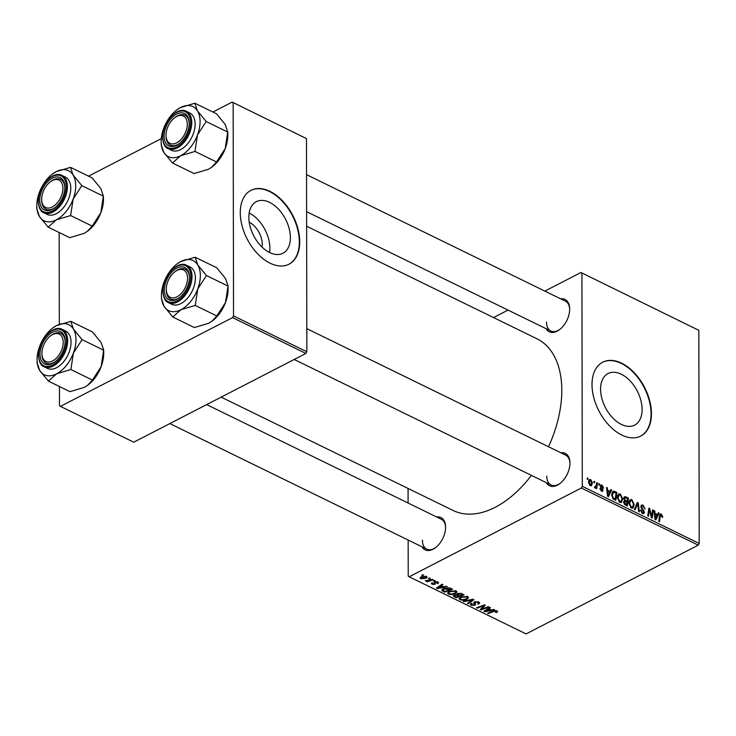 <?xml version="1.0" encoding="UTF-8"?>
<svg xmlns="http://www.w3.org/2000/svg" width="736" height="736" viewBox="0 0 736 736"><rect width="100%" height="100%" fill="white"/><g stroke="black" fill="none" stroke-linecap="round" stroke-linejoin="round"><path stroke-width="1.1" d="M249.228 222.198A18.382 11.371 -117.3 0 1 262.274 244.462A18.382 11.371 -117.3 0 1 262.08 247.13M248.851 217.313A29.017 17.949 62.7 0 0 260.829 245.87A29.017 17.949 62.7 0 0 282.918 253.258A29.017 17.949 62.7 0 0 290.38 237.608A29.017 17.949 62.7 0 0 278.401 209.061A29.017 17.949 62.7 0 0 256.321 201.673A29.017 17.949 62.7 0 0 248.851 217.313M269.551 252.512A29.017 17.949 62.7 0 0 269.882 248.179A29.017 17.949 62.7 0 0 249.173 212.989M240.276 212.741A41.538 25.686 62.7 0 0 257.425 253.607A41.538 25.686 62.7 0 0 289.036 264.178A41.538 25.686 62.7 0 0 299.727 241.785A41.538 25.686 62.7 0 0 282.578 200.919A41.538 25.686 62.7 0 0 250.967 190.348A41.538 25.686 62.7 0 0 240.276 212.741M288.843 264.279A41.538 25.686 62.7 0 0 299.34 241.988A41.538 25.686 62.7 0 0 282.302 201.241A41.538 25.686 62.7 0 0 250.774 190.449M642.114 409.483A29.017 17.949 -117.3 0 1 634.644 425.123A29.017 17.949 -117.3 0 1 612.564 417.735A29.017 17.949 -117.3 0 1 600.576 389.188A29.017 17.949 -117.3 0 1 608.046 373.538A29.017 17.949 -117.3 0 1 630.136 380.926A29.017 17.949 -117.3 0 1 642.114 409.483M592.011 384.606A41.538 25.686 62.7 0 0 609.16 425.482A41.538 25.686 62.7 0 0 640.771 436.052A41.538 25.686 62.7 0 0 651.452 413.66A41.538 25.686 62.7 0 0 634.312 372.793A41.538 25.686 62.7 0 0 602.701 362.213A41.538 25.686 62.7 0 0 592.011 384.606M640.578 436.144A41.538 25.686 62.7 0 0 651.066 413.853A41.538 25.686 62.7 0 0 634.036 373.106A41.538 25.686 62.7 0 0 602.508 362.314M436.558 516.939A17.995 10.884 116 0 1 445.593 526.801A17.995 10.884 116 0 1 445.593 527.215A17.995 10.884 116 0 1 435.298 547.851A17.995 10.884 116 0 1 421.967 546.793M422.409 540.169A16.615 10.046 -64 0 0 426.724 549.111A16.615 10.046 -64 0 0 435.712 547.538M560.648 298.825A17.995 10.884 116 0 1 569.682 308.688A17.995 10.884 116 0 1 569.682 309.111A17.995 10.884 116 0 1 559.397 329.746A17.995 10.884 116 0 1 546.057 328.679M546.498 322.055A16.615 10.046 -64 0 0 550.813 330.998A16.615 10.046 -64 0 0 559.811 329.424M560.915 452.815A17.995 10.884 116 0 1 569.949 462.677A17.995 10.884 116 0 1 569.958 463.091A17.995 10.884 116 0 1 559.664 483.727A17.995 10.884 116 0 1 546.324 482.669M546.765 476.045A16.615 10.046 -64 0 0 551.08 484.987A16.615 10.046 -64 0 0 560.078 483.414M306.627 226.237L537.013 338.818A95.533 57.758 116 0 1 561.798 390.236A95.533 57.758 116 0 1 548.513 446.752M434.47 580.4L435.188 580.75L434.074 581.173L433.329 580.814L434.47 580.4M429.603 578.027L430.321 578.376L429.208 578.8L428.472 578.441L429.603 578.027M456.044 590.852L456.955 591.9L455.501 593.529L451.554 594.605L448.472 594.127L447.552 593.023L449.089 591.404L456.044 590.852M446.485 586.27L447.258 586.647L437.267 588.57L436.393 588.138L442.207 584.182L442.934 584.54L441.324 585.598L443.78 586.804L446.485 586.27M453.532 595.553L453.532 596.399L454.112 595.148L456.716 594.762L457.222 593.63L461.325 593.52L464.103 594.881L456.164 597.798L453.339 595.976M472.99 599.224L473.91 599.674L468.197 603.676L467.47 603.327L472.365 599.886L463.965 601.616L463.192 601.229L472.99 599.224M496.92 612.324L495.429 612.306L496.156 611.248L493.939 611.441L488.318 613.511L487.582 613.152L493.405 611.018L496.993 610.862L497.665 611.57L496.92 612.324L496.92 610.834M496.082 612.039L496.156 610.604M488.235 606.666L488.962 607.025L481.004 609.942L480.249 609.564L484.003 605.636L477.296 608.129L476.569 607.77L484.509 604.854L485.263 605.222L481.528 609.16L488.235 606.666M581.32 488.032L409.188 576.785L526.102 633.917L698.234 545.164L581.32 488.032L582.286 486.34L699.2 543.462L698.234 545.164M493.948 609.463L494.73 609.85L484.739 611.763L483.856 611.331L489.679 607.375L490.406 607.734L488.787 608.801L491.252 609.997L493.948 609.463M478.575 603.244L477.866 602.315L475.327 602.204L474.922 602.609L475.649 604.118L474.987 605.277L471.242 605.259L470.332 604.274L471.334 603.18L472.126 603.492L472.061 604.863L474.223 604.946L474.536 601.892L478.704 601.928L479.752 602.977L478.556 604.155L477.756 603.851L478.575 603.244L478.612 601.882M474.913 602.664L475.272 603.437M471.96 603.437L472.061 604.863M474.223 604.946L474.545 601.882L474.564 604.569M474.012 602.232L474.012 603.538L473.69 602.802M467.572 596.491L468.482 597.531L467.029 599.159L463.082 600.245L460 599.757L459.08 598.653L460.616 597.034L467.572 596.491M437.754 583.593L436.853 583.326L437.046 582.194L435.344 582.121L435.086 584.329L432.179 584.31L431.379 583.482L432.032 582.737L432.842 583.05L432.823 584.016L434.258 584.034L434.571 581.79L437.699 581.891L438.527 582.756L437.754 583.593L437.745 581.918M436.853 583.326L437.046 581.642M432.842 583.05L432.823 584.016M434.59 583.795L434.433 581.872M442.106 589.518L442.106 590.842L443.256 588.708L449.245 587.779L452.576 589.242L444.627 592.167L441.775 590.198M426.448 576.389L427.147 577.208L426.199 578.238L420.78 578.744L420.1 577.953L421.158 576.858L426.448 576.389M432.382 579.379L433.108 579.738L427.34 581.863L426.604 581.504L427.809 581.063L425.224 580.732L432.382 579.379M422.942 574.77L423.66 575.12L422.538 575.543L421.802 575.184L422.942 574.77M408.066 488.456L408.094 503.028M408.158 540.04L408.222 576.086L409.188 576.785M580.943 272.504L698.832 330.326L580.943 272.504L544.852 291.106M508.033 310.095L493.534 317.575M598.837 483.662L599.564 484.012L599.417 485.134L598.672 484.776L598.837 483.662M593.98 481.28L594.697 481.638L594.55 482.761L593.814 482.402L593.98 481.28M620.816 502.578L621.773 502.081L619.712 502.348L617.311 497.444L618.709 494.003L620.328 494.049L622.72 498.842L621.322 502.421M610.852 489.532L611.634 489.909L608.433 496.717L607.55 496.285L606.584 487.444L607.31 487.793L607.54 490.194L610.006 491.4L610.852 489.532M625.701 496.782L628.47 498.143L627.32 505.945L624.579 504.473L623.622 502.108L624.57 500.526L623.705 498.41L624.496 496.708L625.701 496.782L623.769 497.775M637.367 502.486L638.287 502.936L639.363 511.833L638.627 511.474L637.707 503.847L635.122 509.763L634.349 509.386L637.367 502.486M662.704 516.608L662.639 517.334L661.922 517.095L661.241 515.016L659.594 515.568L660.312 513.995L661.287 514.059L662.704 516.608L661.931 517.003M661.241 515.016L660.293 516.129L659.474 521.658L658.738 521.309L659.594 515.577M652.602 509.928L653.338 510.287L652.16 518.089L651.406 517.721L649.41 509.634L648.453 516.276L647.726 515.918L648.885 508.107L649.64 508.484L651.654 516.562L652.602 509.928M581.918 273.194L582.286 486.34M698.832 330.326L699.2 543.462M658.324 512.725L659.106 513.102L655.896 519.91L655.012 519.487L654.056 510.637L654.773 510.996L655.012 513.388L657.478 514.593L658.324 512.725M642.988 505.126L645.141 509.008L642.942 506.083L641.948 505.963L641.544 506.791L644.432 512.192L643.816 513.618L642.491 513.47L640.458 510.057L641.185 510.14L642.51 512.504L643.706 511.897L640.817 506.524L641.534 504.988L642.988 505.126L640.835 506.239M641.691 512.928L643.706 511.897M632.344 508.208L633.3 507.72L631.249 507.978L628.848 503.074L630.237 499.634L631.856 499.68L634.248 504.473L632.85 508.052M603.713 487.996L602.986 487.858L601.956 485.834L601.008 486.303L603.078 490.194L602.591 491.289L601.57 491.197L599.932 488.538L601.606 490.452L602.361 489.983L600.65 487.306L600.806 484.95L601.984 485.088L603.575 488.06M601.956 485.834L600.364 486.634M600.953 490.783L602.361 489.983M614.891 491.501L616.943 492.504L615.784 500.314L613.171 498.925L611.644 494.859L613.778 491.16L614.891 491.501L611.855 493.065M613.033 491.308L612.435 491.85M590.732 479.587L592.452 482.853L591.394 485.705L590.18 485.622L588.487 482.255L589.527 479.55L590.732 479.587L588.726 480.617M594.486 487.361L596.39 484.895L596.758 482.641L597.485 483L596.648 488.676L595.912 488.318L596.096 487.149L594.927 487.95L594.725 486.671L595.507 487.048L594.504 487.563M595.433 487.94L594.927 487.95M587.31 478.023L588.036 478.382L587.88 479.504L587.144 479.145L587.31 478.023M232.567 317.621L60.435 406.373L133.75 442.198L305.882 353.446L232.567 317.621L233.533 315.919L306.848 351.744L305.882 353.446M59.165 232.521L59.322 324.346M59.432 386.51L59.469 405.674L60.435 406.373M232.19 102.083L306.48 138.607L232.19 102.083L212.897 112.028M161.294 138.635L88.541 176.152M233.156 102.782L233.533 315.919M306.48 138.607L306.848 351.744M531.401 475.373A95.533 57.758 116 0 1 453.128 510.471L221.159 397.127M569.682 309.212A16.615 10.046 -64 0 0 565.395 301.144L306.535 174.653M569.958 463.202A16.615 10.046 -64 0 0 565.671 455.133L306.811 328.642M445.593 527.316A16.615 10.046 -64 0 0 441.306 519.257L206.669 404.598M652.482 510.729L653.338 510.287M648.591 510.057L649.41 509.634M648.278 512.155L649.152 511.713M648.756 508.935L649.64 508.484M650.514 514.308L651.093 514.004M651.167 516.81L651.654 516.562M657.855 513.746L659.106 513.102M654.129 511.327L654.773 510.996M654.387 513.71L655.012 513.388M656.503 515.099L657.478 514.593M656.126 517.399L657.082 515.384L655.114 514.418L655.555 518.834L656.126 517.399M654.976 519.128L655.555 518.834M654.497 514.74L655.114 514.418M659.75 514.85L661.287 514.059M640.863 507.141L641.544 506.791M641.084 507.95L641.728 507.619M642.896 510.333L643.614 509.965M642.234 513.332L644.432 512.192M640.486 510.499L641.185 510.14M640.513 510.674L641.185 510.324M636.842 503.672L638.287 502.936M636.493 504.473L637.707 503.847M629.142 501.087L631.856 499.68M633.494 504.859L634.248 504.473M632.73 506.8L633.521 504.077L631.81 500.636L630.678 500.627L629.565 503.516L631.267 507.012L632.73 506.8L630.927 507.794M630.458 507.426L631.267 507.012M628.884 503.866L629.565 503.516M627.504 498.64L628.47 498.143M626.722 504.675L627.081 502.246L624.735 501.446L624.34 502.421L626.722 504.675L625.747 505.181M624.634 504.519L625.49 504.077M623.677 502.771L624.34 502.421M623.622 502.026L624.735 501.446M626.244 501.832L627.219 501.336L627.606 498.695L625.545 497.729L623.705 498.364M623.65 501.639L625.692 500.59L627.219 501.336M623.788 499.118L624.422 498.787L625.692 500.59M625.545 497.729L624.422 498.787M600.594 487.195L601.156 486.91M601.367 491.087L603.078 490.194M599.996 489.127L600.65 488.787M600.291 485.962L601.984 485.088M610.392 490.553L611.634 489.909M606.657 488.134L607.31 487.793M606.915 490.516L607.54 490.194M609.031 491.906L610.006 491.4M608.663 494.206L609.61 492.191L607.651 491.225L608.083 495.632L608.663 494.206M607.513 495.935L608.083 495.632M607.034 491.547L607.651 491.225M615.968 493.01L616.943 492.504M615.195 499.045L616.078 493.065L613.438 492.338L612.361 495.264L613.235 497.95L615.195 499.045L614.22 499.551M612.582 498.281L613.235 497.95M611.68 495.622L612.361 495.264M617.614 495.457L620.328 494.049M621.966 499.229L622.72 498.842M621.202 501.161L621.994 498.447L620.282 495.006L619.151 494.997L618.038 497.886L619.74 501.372L621.202 501.161L619.399 502.164M618.93 501.796L619.74 501.372M617.357 498.235L618.038 497.886M591.698 483.248L592.452 482.853M589.573 485.199L590.944 484.886L589.867 485.438M588.533 482.963L589.214 482.614L590.208 484.877L591.726 482.595L590.723 480.35L588.598 481.096M590.723 480.35L589.214 482.614M593.86 482.071L594.697 481.638M596.629 483.442L597.485 483M594.762 487.839L596.096 487.149M598.727 484.444L599.564 484.012M587.199 478.814L588.036 478.382M481.004 608.727L481.004 609.942M484.003 605.038L484.003 605.636M481.97 605.783L481.97 606.427M477.296 607.504L477.296 608.129M482.816 606.74L482.816 607.936M481.528 608.148L481.528 609.16M484.739 610.733L484.739 611.763M488.787 607.982L488.787 608.801M487.094 610.779L490.066 610.218L488.097 609.252L485.134 611.211L487.094 610.779M490.066 609.417L490.066 610.218M485.134 610.466L485.134 611.211M488.097 608.451L488.097 609.252M496.239 611.947L496.239 612.619M488.318 612.886L488.318 613.511M478.556 603.262L478.556 604.155M477.866 601.616L477.866 602.315M475.327 601.597L475.327 602.204M474.978 602.922L474.987 605.277M471.242 603.226L471.242 605.259M468.197 602.802L468.197 603.676M472.365 599.352L472.365 599.886M463.965 601.073L463.965 601.616M467.029 598.331L467.029 599.159M463.082 599.693L463.082 600.245M459.991 597.402L460 599.757M463.036 599.693L466.339 598.791L467.369 597.66L466.725 596.868L461.26 597.43L460.184 598.589L460.819 599.362L463.036 599.693M461.26 596.74L461.26 597.43M466.725 596.188L466.725 596.868M456.154 596.997L456.164 597.798M456.357 597.098L458.832 596.188L456.21 595.185L454.866 595.479L455.124 596.491L456.357 597.098M458.832 595.396L458.832 596.188M454.857 594.854L455.124 596.491M456.21 594.706L456.21 595.185M457.921 593.363L458.234 595.102L459.761 595.847L462.447 594.863L460.35 593.878L457.47 594.458L457.47 593.52M462.438 594.072L462.447 594.863M460.34 593.216L460.35 593.878M437.662 581.872L437.662 583.639M435.344 581.541L435.344 582.121M432.179 582.792L432.179 584.31M434.58 581.79L434.59 583.565M437.267 587.54L437.267 588.57M441.315 584.789L441.324 585.598M439.631 587.586L442.594 587.024L440.634 586.058L437.672 588.018L439.631 587.586M442.594 586.224L442.594 587.024M437.672 587.264L437.672 588.018M440.625 585.258L440.634 586.058M444.627 591.367L444.627 592.167M444.829 591.468L450.91 589.232L443.937 589.085L442.989 590.447L444.829 591.468M450.91 588.432L450.91 589.232M442.851 588.938L442.989 590.447M443.937 588.395L443.937 589.085M449.99 588.009L449.99 588.782M455.492 592.701L455.501 593.529M451.554 594.062L451.554 594.605M448.463 591.772L448.472 594.127M451.508 594.062L454.811 593.161L455.832 592.02L455.198 591.238L449.733 591.79L448.647 592.949L449.282 593.731L451.508 594.062M449.733 591.109L449.733 591.79M455.198 590.557L455.198 591.238M425.822 576.168L426.199 578.238M420.78 577.079L420.78 578.744M421.424 578.441L425.399 577.926L425.822 576.702L421.875 577.217L421.424 578.441L421.075 576.904M421.875 576.536L421.875 577.217M429.208 578.165L429.208 578.8M427.34 581.238L427.34 581.863M434.065 580.548L434.074 581.173M422.538 574.908L422.538 575.543M197.45 110.878A27.867 16.845 116 0 1 200.082 121.578A27.867 16.845 116 0 1 197.487 134.973L206.172 121.532L197.45 110.878L194.893 103.233L180.568 107.52L177.091 109.701A27.867 16.845 116 0 1 180.568 107.52A27.867 16.845 -64 0 1 197.45 110.878M189.226 123.197A17.995 10.884 116 0 1 178.931 143.833A17.995 10.884 116 0 1 164.082 136.16A17.995 10.884 116 0 1 176.456 114.2A17.995 10.884 116 0 1 189.216 122.783A17.995 10.884 116 0 1 189.226 123.197M166.042 136.151A16.615 10.046 -64 0 0 170.347 145.093A16.615 10.046 -64 0 0 179.345 143.52A16.615 10.046 116 0 1 170.347 145.093A16.615 10.046 116 0 1 166.042 136.537L166.014 135.516A15.226 9.209 -64 0 0 176.189 143.088A15.226 9.209 -64 0 0 187.22 125.782A15.226 9.209 -64 0 0 174.726 117.705A15.226 9.209 -64 0 0 166.088 133.575A15.226 9.209 -64 0 0 166.014 135.516M195.123 124.136A20.764 12.558 -64 0 0 189.732 112.958L186.364 111.311A20.764 12.558 116 0 1 191.756 122.489A20.764 12.558 116 0 1 183.512 142.968A20.764 12.558 116 0 1 168.13 148.626L171.497 150.273A20.764 12.558 -64 0 0 186.88 144.615A20.764 12.558 -64 0 0 195.123 124.136M194.893 103.233L216.467 113.776L225.188 124.43L227.746 132.075L206.172 121.532M211.71 167.21A27.867 16.845 116 0 0 211.885 167.081A27.867 16.845 116 0 0 225.234 148.534A27.867 16.845 116 0 0 227.81 134.495L227.746 131.689L225.234 148.534L216.55 161.975L194.976 151.432L197.487 134.973A27.867 16.845 116 0 1 180.66 155.719L194.976 151.432M216.55 161.975L211.618 167.284L208.398 169.271L194.074 173.558L172.509 163.015L180.66 155.719A27.867 16.845 116 0 1 163.778 152.361L172.509 163.015M161.23 144.716L163.778 152.361A27.867 16.845 116 0 1 161.156 142.296A27.867 16.845 116 0 1 163.742 128.257A27.867 16.845 116 0 1 177.091 109.701M174.726 117.705L175.536 117.098A16.615 10.046 116 0 1 184.938 115.239A16.615 10.046 116 0 1 189.226 123.298A16.615 10.046 -64 0 0 184.938 115.239A16.615 10.046 -64 0 0 175.122 117.42M62.854 186.806A15.226 9.209 -64 0 0 50.361 181.829A15.226 9.209 -64 0 0 41.658 199.64A15.226 9.209 -64 0 0 41.731 200.799A15.226 9.209 -64 0 0 53.572 206.236A15.226 9.209 -64 0 0 62.854 186.806M41.676 200.275A16.615 10.046 -64 0 0 45.991 209.217A16.615 10.046 -64 0 0 54.988 207.644A16.615 10.046 116 0 1 45.991 209.217A16.615 10.046 116 0 1 41.759 201.922A16.615 10.046 116 0 1 41.685 200.652L41.658 199.64M50.361 181.829L51.18 181.222A16.615 10.046 116 0 1 60.573 179.363A16.615 10.046 116 0 1 64.805 186.65A16.615 10.046 116 0 1 64.86 187.422A16.615 10.046 -64 0 0 60.573 179.363A16.615 10.046 -64 0 0 50.766 181.544M73.085 175.002A27.867 16.845 116 0 1 75.716 185.702A27.867 16.845 116 0 1 73.131 199.097L81.816 185.656L73.085 175.002L70.536 167.357L56.212 171.644L52.725 173.825A27.867 16.845 116 0 1 56.212 171.644A27.867 16.845 -64 0 1 73.085 175.002M64.86 187.321A17.995 10.884 116 0 1 54.574 207.957A17.995 10.884 116 0 1 39.716 200.284A17.995 10.884 116 0 1 52.09 178.324A17.995 10.884 116 0 1 64.86 186.907A17.995 10.884 116 0 1 64.86 187.321M70.757 188.26A20.764 12.558 -64 0 0 65.375 177.082L61.999 175.435A20.764 12.558 116 0 1 67.39 186.613A20.764 12.558 116 0 1 59.147 207.092A20.764 12.558 116 0 1 43.764 212.75L47.141 214.397A20.764 12.558 -64 0 0 62.523 208.739A20.764 12.558 -64 0 0 70.757 188.26M70.536 167.357L92.11 177.891L100.832 188.554L103.39 196.199L81.816 185.656M87.345 231.334A27.867 16.845 116 0 0 87.529 231.205A27.867 16.845 116 0 0 100.869 212.658A27.867 16.845 116 0 0 103.454 198.61L103.38 195.804L100.869 212.658L92.193 226.09L70.619 215.556L73.131 199.097A27.867 16.845 116 0 1 56.295 219.843L70.619 215.556M92.193 226.09L87.253 231.408L84.042 233.395L69.718 237.682L48.144 227.139L56.295 219.843A27.867 16.845 116 0 1 39.422 216.476L48.144 227.139M36.864 208.831L39.422 216.476A27.867 16.845 116 0 1 36.8 206.42A27.867 16.845 116 0 1 39.376 192.381A27.867 16.845 116 0 1 52.725 173.825M166.364 290.665A15.226 9.209 -64 0 0 178.195 296.102A15.226 9.209 -64 0 0 187.478 276.672A15.226 9.209 -64 0 0 174.993 271.694A15.226 9.209 -64 0 0 166.29 289.506A15.226 9.209 -64 0 0 166.364 290.665M189.428 276.515A16.615 10.046 116 0 1 189.492 277.288A16.615 10.046 -64 0 0 185.205 269.229A16.615 10.046 116 0 1 189.428 276.515M166.308 290.131A16.615 10.046 -64 0 0 170.614 299.083A16.615 10.046 -64 0 0 179.612 297.51A16.615 10.046 116 0 1 170.614 299.083A16.615 10.046 116 0 1 166.391 291.787A16.615 10.046 116 0 1 166.308 290.518L166.29 289.506M174.993 271.694L175.812 271.087A16.615 10.046 116 0 1 185.205 269.229A16.615 10.046 -64 0 0 175.389 271.409M195.16 257.223L216.734 267.757L225.455 278.42L228.013 285.669L228.077 288.475A27.867 16.845 116 0 1 228.086 289.128A27.867 16.845 116 0 1 225.501 302.524L216.816 315.956L195.252 305.422L197.763 288.963L206.439 275.522L197.717 264.868L195.16 257.223L180.844 261.501L177.358 263.69A27.867 16.845 116 0 1 180.844 261.501A27.867 16.845 116 0 1 197.717 264.868A27.867 16.845 116 0 1 197.763 288.963A27.867 16.845 116 0 1 180.927 309.7L195.252 305.422M206.439 275.522L228.013 286.065L225.501 302.524A27.867 16.845 116 0 1 212.152 321.071A27.867 16.845 116 0 1 211.977 321.2M161.497 298.696L164.045 306.342A27.867 16.845 116 0 1 161.432 296.286A27.867 16.845 116 0 1 161.423 295.642A27.867 16.845 116 0 1 164.008 282.247A27.867 16.845 116 0 1 177.358 263.69M164.349 290.15A17.995 10.884 116 0 1 176.723 268.189A17.995 10.884 116 0 1 189.483 276.764A17.995 10.884 116 0 1 189.492 277.187A17.995 10.884 116 0 1 179.198 297.822A17.995 10.884 116 0 1 164.349 290.15M168.397 302.616L171.764 304.262A20.764 12.558 -64 0 0 187.146 298.604A20.764 12.558 -64 0 0 195.39 278.125A20.764 12.558 -64 0 0 189.998 266.947L186.631 265.3A20.764 12.558 116 0 1 192.022 276.478A20.764 12.558 116 0 1 183.779 296.958A20.764 12.558 116 0 1 168.397 302.616C165.269 301.65 163.392 297.822 162.757 291.143C162.187 276.975 177.45 259.983 186.631 265.3M216.816 315.956L211.885 321.273L208.665 323.26L194.35 327.548L172.776 317.004L180.927 309.7A27.867 16.845 -64 0 1 164.045 306.342L172.776 317.004M41.998 351.688A15.226 9.209 -64 0 0 41.924 353.63A15.226 9.209 -64 0 0 52.1 361.201A15.226 9.209 -64 0 0 63.13 343.896A15.226 9.209 -64 0 0 50.628 335.818A15.226 9.209 -64 0 0 41.998 351.688M41.943 354.255A16.615 10.046 -64 0 0 46.258 363.198A16.615 10.046 -64 0 0 55.255 361.624A16.615 10.046 116 0 1 46.258 363.198A16.615 10.046 116 0 1 41.952 354.642L41.924 353.63M50.628 335.818L51.446 335.211A16.615 10.046 116 0 1 60.849 333.344A16.615 10.046 116 0 1 65.136 341.412A16.615 10.046 -64 0 0 60.849 333.344A16.615 10.046 -64 0 0 51.032 335.524M70.803 321.338L92.377 331.881L101.099 342.544L103.656 349.793L103.721 352.599A27.867 16.845 116 0 1 103.73 353.243A27.867 16.845 116 0 1 101.145 366.638L92.46 380.08L70.886 369.536L73.398 353.087L82.082 339.646L73.361 328.983L70.803 321.338L56.479 325.625L52.992 327.814A27.867 16.845 116 0 1 56.479 325.625A27.867 16.845 116 0 1 73.361 328.983A27.867 16.845 116 0 1 73.398 353.087A27.867 16.845 116 0 1 56.562 373.824L70.886 369.536M82.082 339.646L103.656 350.189L101.145 366.638A27.867 16.845 116 0 1 87.796 385.195A27.867 16.845 116 0 1 87.621 385.324M37.131 362.82L39.689 370.466A27.867 16.845 116 0 1 37.067 360.41A27.867 16.845 116 0 1 37.058 359.766A27.867 16.845 116 0 1 39.643 346.371A27.867 16.845 116 0 1 52.992 327.814M39.992 354.274A17.995 10.884 116 0 1 52.366 332.313A17.995 10.884 116 0 1 65.127 340.888A17.995 10.884 116 0 1 65.136 341.311A17.995 10.884 116 0 1 54.841 361.946A17.995 10.884 116 0 1 39.992 354.274M44.04 366.74L47.408 368.386A20.764 12.558 -64 0 0 62.79 362.728A20.764 12.558 -64 0 0 71.033 342.249A20.764 12.558 -64 0 0 65.642 331.071L62.275 329.424A20.764 12.558 116 0 1 67.657 340.602A20.764 12.558 116 0 1 59.423 361.082A20.764 12.558 116 0 1 44.04 366.74C40.903 365.774 39.026 361.946 38.401 355.258C37.83 341.09 53.093 324.107 62.275 329.424M92.46 380.08L87.52 385.397L84.309 387.384L69.984 391.672L48.41 381.128L56.562 373.824A27.867 16.845 -64 0 1 39.689 370.466L48.41 381.128M654.746 516.976L655.371 516.654M659.447 516.571L660.293 516.129M642.004 509.321L642.74 508.935M635.858 505.917L637.128 505.264M601.266 488.124L601.846 487.821M607.274 493.782L607.899 493.46M613.254 498.99L614.146 498.53M486.643 609.436L486.643 610.254M493.939 610.834L493.939 611.441M470.405 599.748L470.405 600.309M454.379 595.019L454.388 596.933M457.663 594.752L457.663 595.617M461.095 593.418L461.095 594.2M439.171 586.242L439.18 587.061M442.897 590.327L442.906 591.321M190.578 122.498A19.936 12.052 -64 0 0 176.622 112.433A19.936 12.052 -64 0 0 162.73 136.859A19.936 12.052 -64 0 0 176.686 146.924A19.936 12.052 -64 0 0 190.578 122.498M66.212 186.622A19.936 12.052 -64 0 0 52.265 176.557A19.936 12.052 -64 0 0 38.364 200.983A19.936 12.052 -64 0 0 52.32 211.048A19.936 12.052 -64 0 0 66.212 186.622M162.996 290.849A19.936 12.052 -64 0 0 176.953 300.914A19.936 12.052 -64 0 0 190.845 276.488A19.936 12.052 -64 0 0 176.888 266.423A19.936 12.052 -64 0 0 162.996 290.849M38.631 354.973A19.936 12.052 -64 0 0 52.587 365.038A19.936 12.052 -64 0 0 66.488 340.612A19.936 12.052 -64 0 0 52.532 330.547A19.936 12.052 -64 0 0 38.631 354.973M641.948 505.963L640.817 506.543M643.384 512.615L642.123 513.259M630.678 500.627L629.022 501.483M601.266 485.751L600.3 486.257M602.103 490.489L601.183 490.967M613.438 492.338L611.837 493.166M619.151 494.997L617.495 495.843M496.478 611.616L496.478 610.668M471.445 604.192L471.445 603.226M460.184 598.589L460.175 597.282M467.369 597.66L467.36 596.39M454.443 595.948L454.443 594.992M437.506 582.691L437.506 581.799M432.391 583.547L432.391 582.875M434.617 583.703L434.617 581.771M448.647 592.949L448.647 591.652M455.832 592.02L455.832 590.76M186.364 111.311C177.183 106.002 161.92 122.986 162.49 137.154C163.125 143.842 165.002 147.669 168.13 148.626M161.156 142.296L161.23 145.102M550.813 330.998L306.599 211.674M61.999 175.435C52.817 170.117 37.564 187.11 38.134 201.278C38.76 207.966 40.646 211.793 43.764 212.75M36.8 206.42L36.864 209.226M294.198 359.472L551.08 484.987M161.432 296.286L161.497 299.092M426.724 549.111L169.841 423.586M37.067 360.41L37.131 363.216"/></g></svg>
